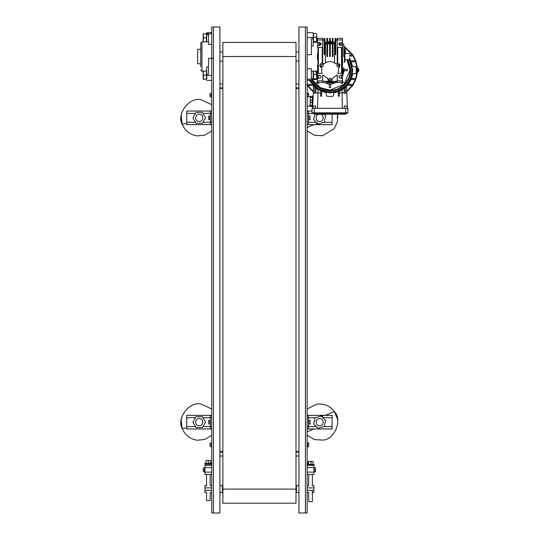 <?xml version="1.0" encoding="UTF-8"?>
<svg xmlns="http://www.w3.org/2000/svg" width="540" height="540" viewBox="0 0 540 540"><rect width="100%" height="100%" fill="white"/><g stroke="black" fill="none" stroke-linecap="round" stroke-linejoin="round"><path stroke-width="0.81" d="M298.951 456.003L295.994 456.003M222.872 456.003L219.915 456.003M298.951 83.997L295.994 83.997M222.872 83.997L219.915 83.997M305.424 513L307.125 513L307.125 27L298.951 27L298.951 513L305.424 513L305.424 27M211.741 513L211.741 27L219.915 27L219.915 513L211.741 513M296.453 492.298L295.994 492.298M296.453 485.939L295.994 485.939M222.413 492.298L222.872 492.298M222.413 485.939L222.872 485.939M219.915 492.527L222.413 492.527L222.413 485.717L219.915 485.717M211.741 485.717L210.154 485.717L210.154 474.39M206.793 485.717L204.93 485.717L204.93 487.897L211.741 487.897M211.741 490.34L204.93 490.34L204.93 492.527L206.793 492.527M211.741 492.527L210.154 492.527L210.154 500.499L206.516 500.499L206.516 492.527M312.073 485.717L313.936 485.717L313.936 487.897L307.125 487.897M308.745 485.717L307.125 485.717M298.951 485.717L296.453 485.717L296.453 492.527L298.951 492.527M308.745 492.527L307.125 492.527M307.125 490.34L313.936 490.34L313.936 492.527L312.073 492.527M313.936 487.897L313.936 490.34M204.93 490.34L204.93 487.897M222.46 491.582L222.46 485.885M295.994 485.521L296.406 485.521L296.406 492.723L295.994 492.723M206.064 462.976L204.701 463.637L211.97 463.637L210.755 463.192L205.902 463.334L206.064 460.458L210.607 460.458L206.064 460.458M204.701 463.637L204.795 464.164L211.876 464.164M210.154 465.311L210.154 464.164M206.516 485.717L206.516 474.39M206.516 465.311L206.516 464.164M205.902 463.334L210.769 463.334L210.607 462.976M208.332 463.334L208.332 460.458M210.769 463.334L210.607 460.458M308.219 461.43L308.583 461.403M312.903 464.339L307.874 464.481L308.3 461.403L312.761 461.403M308.745 501.647L312.35 501.647L312.35 490.34M312.026 461.403L313.011 461.606L313.187 464.481L311.04 464.245L311.04 461.606L312.026 461.403M309.798 461.403L311.04 461.606M308.05 464.245L308.556 464.245L308.556 461.606M308.414 464.481L311.074 464.481M308.488 423.974L309.98 424.096M308.711 423.961L310.142 423.961L310.142 422.854L309.98 423.819M308.711 423.819L308.711 421.882L309.98 421.882L310.142 422.854L309.98 421.882M308.711 421.882L308.711 420.221L309.98 420.221L310.142 421.052L309.98 420.221M310.142 421.052L310.135 420.329M210.377 420.343L208.724 420.343L208.724 423.765L208.724 421.247M210.377 423.974L208.886 423.974L208.724 423.07L208.886 423.974M210.154 420.343L210.154 422.159L208.886 422.159M210.154 422.159L210.154 423.974M210.377 116.026L208.724 116.026L208.724 116.93L208.886 116.026M210.377 119.657L208.886 119.657L208.724 118.753L208.724 119.448L208.724 116.93L208.886 119.657M208.724 116.269L208.724 116.93L208.724 116.269M210.154 116.026L210.154 117.842L208.886 117.842M210.154 117.842L210.154 119.657M308.488 119.657L309.98 119.779M308.711 119.644L310.142 119.644L310.142 118.537L309.98 119.502M308.711 119.502L308.711 117.565L309.98 117.565L310.142 118.537L309.98 117.565M308.711 117.565L308.711 115.904L309.98 115.904L310.142 116.735L309.98 115.904M310.142 116.735L310.135 116.006M307.355 446.533L307.355 444.596L308.617 444.596L308.617 446.533L307.125 446.688L308.617 446.81M308.617 446.533L308.617 444.596M307.355 444.596L307.355 442.928L308.617 442.928L308.779 443.759L308.617 442.928M308.779 443.05L308.779 443.759M307.355 96.795L307.355 94.858L308.617 94.858L308.617 96.795L307.355 96.795L308.617 97.072M308.617 96.795L308.617 94.858M307.355 94.858L307.355 93.191L308.617 93.191L308.779 94.021L308.617 93.191M308.779 94.021L308.772 93.299M211.741 443.05L210.08 443.05L210.08 443.961L210.242 443.05M211.741 446.688L210.242 446.688L210.08 445.777L210.08 446.472M210.08 443.293L210.08 445.777L210.08 443.293M211.511 443.05L211.511 444.872L210.242 444.872M211.511 444.872L211.511 446.688M210.08 445.777L210.242 446.688M211.741 93.312L210.08 93.312L210.08 94.223L210.242 93.312M211.741 96.95L210.242 96.95L210.08 96.039L210.08 96.734L210.08 94.223L210.242 96.95M210.08 93.555L210.08 94.223L210.08 93.555M211.511 93.312L211.511 95.128L210.242 95.128M211.511 95.128L211.511 96.95M204.93 468.032L203.269 468.032L203.269 468.943L203.431 468.032M204.93 471.67L203.431 471.67L203.269 470.759L203.269 471.454L203.269 468.943L203.431 471.67M203.269 468.275L203.269 468.943L203.269 468.275M204.701 468.032L204.701 469.847L203.431 469.847M204.701 469.847L204.701 471.67M313.936 471.67L315.434 471.791M314.165 471.65L315.596 471.65L315.596 470.543L315.434 471.514M314.165 471.514L314.165 469.577L315.434 469.577L315.596 470.543L315.434 469.577M314.165 469.577L314.165 467.91L315.434 467.91L315.596 468.74L315.434 467.91M315.596 468.74L315.583 468.018M206.699 71.071L203.175 71.071L203.175 73.109L203.54 71.071M206.699 79.245L203.54 79.245L203.175 77.2L203.175 78.746L203.54 75.155L203.175 73.109L203.175 79.245L203.54 79.245M203.175 71.597L203.175 73.109L203.175 71.597M206.429 71.071L206.429 75.155L203.54 75.155M206.429 75.155L206.429 79.245M206.699 33.804L203.175 33.804L203.175 35.849L203.54 33.804M203.175 34.331L203.175 41.486L203.54 37.888L203.175 34.331M206.429 33.804L206.429 37.888L203.54 37.888M206.429 37.888L206.429 41.978M203.54 41.978L203.175 39.933L203.175 41.978M313.484 78.901L313.484 74.534L316.373 74.534L316.737 76.714L316.373 78.901L313.484 78.901L313.484 79.522L316.373 79.522M316.373 78.901L316.737 79.211L316.737 72.664L316.373 74.534M313.484 74.534L313.484 70.794M316.373 70.794L316.737 72.664L316.737 71.105M313.484 41.634L313.484 37.273L316.373 37.273L316.737 39.454L316.373 41.634L313.484 41.634L313.484 42.255L316.373 42.255M316.373 41.634L316.737 41.945L316.737 35.397L316.373 37.273M313.484 37.273L313.484 33.527L316.373 33.527L316.737 35.397L316.373 33.527M211.741 467.579L204.93 467.579L204.93 465.311L211.741 465.311M204.93 467.579L204.93 472.122L211.741 472.122M211.741 474.39L204.93 474.39L204.93 472.122M307.125 465.311L313.936 465.311L313.936 474.39L307.125 474.39M200.752 63.788L197.66 63.788L197.66 49.896M208.528 66.96L206.699 66.96L206.699 79.272M212.78 58.34L208.528 58.34L208.528 74.183L206.699 74.183M206.699 33.129L206.699 34.567L208.528 34.567L208.528 44.341L211.741 44.341M200.752 62.093L200.752 42.964L201.953 41.762L208.528 41.762M200.752 46.17L200.752 66.872M206.699 41.789L206.699 34.567M311.384 46.082L313.214 46.082L313.214 33.777M313.214 79.92L313.214 78.476L311.384 78.476L311.384 68.708L307.132 68.708L307.132 54.702L311.384 54.702L311.384 38.86L313.214 38.86M313.214 37.577L307.125 37.577L307.132 68.135M319.16 42.964L319.16 45.509M313.214 71.26L313.214 78.476M349.502 56.525C349.502 60.622 349.502 60.622 349.502 56.525C349.502 52.421 349.502 52.421 349.502 56.525M211.741 113.299L210.377 113.299L210.377 111.031L211.741 111.031M211.741 124.652L210.377 124.652L210.377 113.299M210.377 122.384L211.741 122.384M307.125 122.384L308.488 122.384L308.488 124.652L307.125 124.652M307.125 111.031L308.488 111.031L308.488 122.384M308.488 113.299L307.125 113.299M210.377 124.652L186.759 124.652L186.759 111.031L210.377 111.031M308.488 111.031L312.032 111.031M308.488 124.652L332.107 124.652L332.107 114.21M198.835 121.453C203.472 122.155 204.289 114.527 199.611 114.23C194.974 113.528 194.15 121.149 198.835 121.453M181.804 112.664L181.157 115.897L182.203 124.193C185.038 130.923 190.06 134.825 197.282 135.905L204.545 135.209L211.741 131.004M211.741 104.679L201.163 99.779C189.702 96.545 176.236 113.893 182.203 124.193L186.759 123.586M202.237 112.313L195.946 112.469L192.929 117.99L196.209 123.363L202.5 123.215L205.511 117.686L202.237 112.313M320.227 121.426C324.884 120.872 323.656 113.306 319.066 114.257C314.408 114.811 315.63 122.378 320.227 121.426M307.125 131.004L314.368 135.23L322.556 135.776L334.186 128.736L337.406 121.682L337.446 114.21L337.81 118.219M314.901 114.21L313.619 119.651L318.202 123.964L324.23 122.155L325.674 116.033L323.737 114.21M316.184 123.707L319.646 124.652M310.635 102.067L310.169 102.344M211.741 417.616L210.377 417.616L210.377 415.348L211.741 415.348M211.741 428.969L210.377 428.969L210.377 417.616M210.377 426.701L211.741 426.701M307.125 426.701L308.488 426.701L308.488 428.969L307.125 428.969M307.125 415.348L308.488 415.348L308.488 426.701M308.488 417.616L307.125 417.616M308.488 428.969L332.107 428.969L332.107 415.348L308.488 415.348M210.377 428.969L186.759 428.969L186.759 415.348L210.377 415.348M198.835 425.77C203.472 426.472 204.289 418.851 199.611 418.547C194.974 417.845 194.15 425.473 198.835 425.77M181.804 416.981L181.157 420.214L182.203 428.51C185.038 435.24 190.06 439.142 197.282 440.221L204.545 439.526L211.741 435.321M211.741 408.996L201.163 404.096C189.702 400.862 176.236 418.21 182.203 428.51L186.759 427.903M202.237 416.637L195.946 416.786L192.929 422.314L196.209 427.687L202.5 427.532L205.511 422.01L202.237 416.637M320.227 425.743C324.884 425.189 323.656 417.623 319.066 418.574C314.408 419.128 315.63 426.695 320.227 425.743M307.125 435.321L314.368 439.546L322.556 440.093C334.463 440.174 342.86 419.884 334.375 411.527C329.859 405.79 323.98 403.36 316.737 404.224L307.125 408.996M337.81 422.537L337.581 419.249L334.375 411.527L325.343 415.348M321.091 416.036L315.063 417.845L313.619 423.968L318.202 428.288L324.23 426.472L325.674 420.35L321.091 416.036M323.109 416.293L319.646 415.348M295.994 503.199L222.872 503.199L222.872 42.444L222.872 56.525L295.994 56.525L295.994 42.444L295.994 503.199M338.972 65.61C338.216 64.145 337.46 64.145 336.704 65.61C337.46 67.075 338.216 67.075 338.972 65.61C338.216 64.145 337.46 64.145 336.704 65.61C337.46 67.075 338.216 67.075 338.972 65.61M323.237 65.61C322.481 64.145 321.725 64.145 320.969 65.61C321.725 67.075 322.481 67.075 323.237 65.61C322.481 64.145 321.725 64.145 320.969 65.61C321.725 67.075 322.481 67.075 323.237 65.61M331.108 79.231C330.352 77.767 329.589 77.767 328.833 79.231C329.589 80.696 330.352 80.696 331.108 79.231C330.352 77.767 329.589 77.767 328.833 79.231C329.589 80.696 330.352 80.696 331.108 79.231M343.825 56.525L343.825 44.03L343.825 56.525M338.722 43.916L342.461 43.916L342.461 42.559L340.193 42.559L338.715 44.03L340.193 45.509L342.461 45.509L342.461 44.213L338.728 44.213M338.58 69.579L338.317 67.952L338.6 70.153L337.993 73.332L342.461 73.332L342.461 75.263L340.193 75.263L338.715 76.734L340.193 78.212L342.461 78.212L342.461 80.825L337.237 80.825L337.237 74.803L332.242 78.476L337.237 74.803M324.864 41.31L325.431 41.877L325.431 62.809L323.899 64.017L323.237 63.639C321.381 63.038 320.247 63.7 319.835 65.61C319.997 64.172 320.807 63.416 322.252 63.342L322.171 63.335M319.754 45.509C321.658 44.523 321.658 43.538 319.754 42.559C321.658 43.538 321.658 44.523 319.754 45.509L317.48 45.509L317.48 47.439L322.704 47.439L322.704 63.416L323.237 63.639L322.198 63.335M337.777 63.335L336.704 63.639C339.998 63.491 340.754 64.8 338.972 67.574L338.317 67.952L338.6 70.153L337.993 73.325M342.009 53.568L342.461 53.568L342.461 59.474L342.009 59.474M317.932 47.439L317.932 73.332M320.47 67.183L319.835 65.61L321.624 67.952L321.948 73.332L317.48 73.332L317.48 75.263L319.754 75.263C321.658 76.241 321.658 77.227 319.754 78.212C321.658 77.227 321.658 76.241 319.754 75.263M323.899 64.017C327.949 60.764 331.999 60.764 336.049 64.017L334.51 62.809L334.51 41.877L335.084 41.31M342.461 42.559L342.461 39.947L337.237 39.947L337.237 63.416L336.049 64.017M327.699 78.476L322.704 74.803L327.699 78.476L328.982 81.277L330.959 81.277L332.242 78.476M319.754 78.212L317.48 78.212L317.48 80.825L322.704 80.825L322.704 74.803M342.461 59.474L342.461 73.555M337.237 47.439L342.461 47.439L342.461 53.568M323.595 64.334L324.068 63.855M319.754 42.559L317.48 42.559L317.48 38.354L322.704 38.354L322.704 47.439M317.48 39.947L322.704 39.947M317.48 73.555L317.48 69.127M317.48 59.393L317.48 53.649M317.48 43.065L317.48 42.559M317.48 67.264L317.48 65.603M322.886 66.548L323.197 65.995M342.461 47.439L342.461 45.509M332.242 79.231L330.959 81.277L336.899 81.277L337.237 82.411L342.461 82.411L342.461 80.825M342.461 39.947L342.461 38.354L337.237 38.354L337.237 39.947M317.48 80.825L317.48 82.411L322.704 82.411L322.704 80.825M324.182 40.628L322.704 39.15M324.182 54.027L324.864 54.871L324.864 54.027L324.182 54.027L324.182 40.851L324.864 40.851L324.864 54.027M324.864 40.851L324.864 38.354L324.182 38.354L324.182 40.851M340.025 65.002L339.876 64.611M337.689 47.439L337.689 63.342L339.802 64.469L337.655 63.342M318.613 75.263L318.613 78.212M341.327 75.263L341.327 78.212M321.948 73.332L321.624 67.952M337.237 80.825L336.899 81.277M318.391 47.439L318.391 73.332M341.55 73.332L341.55 47.439M342.009 73.332L342.009 47.439M327.699 79.231L328.982 81.277L323.041 81.277M337.237 39.15L335.765 40.628M335.765 54.459L335.084 54.871L335.084 54.027L335.765 54.027L335.765 54.459M332.006 81.378L331.79 81.729L327.935 81.378M317.48 78.212L317.48 75.263M342.461 75.263L342.461 78.212M322.252 63.342L322.252 47.439M335.084 40.851L335.765 40.851L335.765 38.354L335.084 38.354L335.084 54.027M335.765 40.851L335.765 54.027M339.039 67.534L339.896 64.645M332.053 81.277L331.79 81.729M328.151 81.729L327.888 81.277M327.584 54.027L327.584 56.525L326.903 56.525L326.903 54.027L327.584 54.027L327.584 40.851L326.903 40.851L326.903 54.027M326.903 40.851L326.903 38.354L327.584 38.354L327.584 40.851M332.357 40.851L333.038 40.851L333.038 38.354L332.357 38.354L332.357 56.525L333.038 56.525L333.038 54.027L332.357 54.027M333.038 40.851L333.038 54.027M329.63 40.851L330.311 40.851L330.311 38.354L329.63 38.354L329.63 56.525L330.311 56.525L330.311 54.027L329.63 54.027M330.311 40.851L330.311 54.027M347.537 59.704L350.413 70.153L348.975 77.672L344.425 84.605L337.493 89.154L329.974 90.592L320.092 88.04L312.275 80.379M343.265 82.195L342.461 81.027L343.265 82.195C342.434 83.801 341.597 83.801 340.767 82.195C341.597 83.801 342.434 83.801 343.265 82.195M317.48 81.027L316.676 82.195C317.513 83.801 318.344 83.801 319.174 82.195C318.344 83.801 317.513 83.801 316.676 82.195L317.48 81.027M335.63 81.277L329.974 82.634L324.31 81.277M317.48 71.773L317.425 71.287M316.737 72.562L317.48 73.271L316.737 72.562M329.292 84.213L322.704 82.208M317.48 76.646L316.737 74.952M316.291 73.501L315.934 71.287M333.315 82.296L326.626 82.296C328.853 84.767 331.088 84.767 333.315 82.296L330.649 84.173L329.292 84.173L329.292 87.635L330.649 87.635L330.649 84.173M344.034 70.828L342.461 76.646M337.237 82.208L330.649 84.213M342.515 69.012L342.461 71.773M343.994 69.471L347.456 69.471L347.456 70.828L343.994 70.828L343.825 68.843L342.38 73.332M343.825 67.628L344.034 69.471M343.433 72.239L342.461 75.593L343.433 72.239M337.237 81.675L332.06 83.612L337.237 81.675M332.377 81.641C330.777 83.403 329.171 83.403 327.564 81.641M344.959 51.3L344.959 61.749L344.507 62.201L344.507 50.848L344.959 51.3M343.825 62.201L344.507 62.201M343.825 50.848L344.507 50.848M309.272 80.379L316.474 88.884L326.41 92.961L326.41 95.452L327.26 96.397L332.681 96.397L333.531 95.452L333.531 92.961C344.075 90.673 350.494 84.254 352.782 73.71L355.273 73.71L356.218 72.859L356.218 67.439L355.273 66.589L352.782 66.589L349.502 57.834M345.803 53.345L344.959 52.583M331.418 43.808L330.311 43.767M329.63 43.767L328.523 43.808M333.49 43.808L333.49 42.836L333.038 42.836M326.903 42.836L326.45 42.836L326.45 43.808M356.245 67.763L357.291 67.763L357.291 66.629L355.543 66.629M355.543 73.669L357.291 73.669L357.291 72.535L356.245 72.535M344.162 49.808L344.162 47.081L345.303 47.081L345.303 49.808L344.162 49.808L344.162 50.848M350.318 54.817L353.038 54.817L353.038 55.958L350.318 55.958L350.318 54.817L349.502 54.817M353.228 60.723L355.948 60.723L355.948 61.857L353.228 61.857L353.228 60.723L351.007 60.723M353.228 78.442L355.948 78.442L355.948 79.576L353.228 79.576L353.228 78.442L351.479 78.442M350.318 84.341L353.038 84.341L353.038 85.482L350.318 85.482L350.318 84.341L348.131 84.341M306.902 84.341L309.629 84.341L309.629 85.482L312.755 85.482M309.629 85.482L306.902 85.482M311.81 84.341L309.629 84.341M345.303 52.934L345.303 49.808M349.502 55.958L350.318 55.958M351.479 61.857L353.228 61.857M351.007 79.576L353.228 79.576M347.186 85.482L350.318 85.482M321.685 93.407L321.685 96.127L320.544 96.127L320.544 93.407L321.685 93.407L321.685 91.658M315.779 90.491L315.779 93.218L314.644 93.218L314.644 90.491L315.779 90.491L315.779 88.31M345.303 90.491L345.303 93.218L344.162 93.218L344.162 90.491L345.303 90.491L345.303 87.365M339.397 93.407L339.397 96.127L338.263 96.127L338.263 93.407L339.397 93.407L339.397 91.186M312.586 108.304L313.389 92.86L314.644 92.86L313.389 92.86L313.389 86.164M315.779 92.86L317.932 92.86L315.779 92.86M317.601 108.304L317.932 92.86L320.544 92.86L317.932 92.86L317.932 89.809M339.397 92.86L344.162 92.86L339.397 92.86M345.303 92.86L346.552 92.86L345.303 92.86M320.544 91.186L320.544 93.407M314.644 87.365L314.644 90.491M346.552 86.164L347.362 108.304M344.162 88.31L344.162 90.491M342.009 89.809L342.34 108.304M338.263 91.658L338.263 93.407M312.916 108.304L312.916 106.036L315.644 106.036L315.644 108.304M344.304 108.304L344.304 106.036L347.024 106.036L347.024 108.304M346.032 113.764L345.573 114.21L341.564 114.21L345.31 114.21L346.262 113.299M318.377 114.21L318.053 113.764L319.019 114.21L314.368 114.21L313.909 113.522L345.634 113.764L345.31 114.21M346.032 113.522L313.679 113.299M345.64 108.304L347.915 108.304L347.915 112.847L347.456 113.299L312.485 113.299L312.032 112.847L312.032 108.304L314.3 108.304L314.3 112.847L345.64 112.847L345.64 108.304L314.3 108.304M340.929 113.299L340.922 114.21L319.019 114.21L319.012 113.299M330.311 41.816L331.567 41.816M327.584 42.775L329.63 42.674L328.151 42.667L328.246 41.816L329.63 41.816M332.357 42.775L330.311 42.674L331.79 42.667L331.695 41.816L330.521 41.31M329.63 43.126L327.584 43.227L329.63 43.126M330.244 41.276L330.865 41.405L330.244 41.276L330.622 41.816M329.076 41.405L329.852 41.276M356.987 70.956L356.981 69.242L357.453 69.242M356.981 70.99L356.981 69.302M357.453 71.834L357.453 68.33L358.304 68.425L358.304 71.746M358.715 70.895L358.715 69.998M358.304 70.801L358.844 70.423L358.715 71.044L358.722 70.409M358.722 70.484L358.715 69.255M356.764 66.629L355.691 61.857L356.764 66.629M355.3 60.723L352.971 55.958L355.3 60.723M352.229 54.817L345.303 47.891L352.229 54.817M344.162 47.149L343.825 46.946L344.162 47.149M334.51 43.511L333.49 43.355L334.51 43.511M332.357 43.227L330.311 43.126L332.357 43.227M326.45 43.355L325.431 43.511L326.45 43.355M307.166 85.482L313.389 92.063M346.552 92.063L352.775 85.482M353.038 85.077L355.786 79.576M355.948 79.103L357.224 73.669M357.291 73.136L357.291 67.169M357.224 66.629L355.948 61.196M355.786 60.723L353.038 55.222M352.775 54.817L345.303 47.345M344.898 47.081L343.825 46.42M334.51 43.045L333.49 42.896M326.45 42.896L325.431 43.045M307.712 85.482L313.389 91.49L307.712 85.482M346.552 91.49L352.229 85.482L346.552 91.49M352.971 84.341L355.3 79.576L352.971 84.341M355.691 78.442L356.764 73.669L355.691 78.442M356.312 71.969L356.312 71.597M356.265 67.966L356.312 68.33L356.265 67.966M356.312 68.702L356.312 68.33M311.999 106.434L309.96 106.326L310.163 102.357L310.48 96.35L312.525 96.458M312.269 101.318L312.512 96.667M312.255 101.574L312.012 106.218M219.915 451.609L222.872 451.609M295.994 451.609L298.951 451.609M298.951 88.391L295.994 88.391M222.872 88.391L219.915 88.391M298.951 452.135L295.994 452.135M222.872 452.135L219.915 452.135M219.915 87.865L222.872 87.865M295.994 87.865L298.951 87.865M213.435 513L213.435 27M306.963 464.778L314.098 464.778M313.936 467.579L307.125 467.579M307.125 472.122L313.936 472.122M200.752 70.079L201.953 71.287L201.953 43.065M211.741 75.472L206.699 75.472M211.741 33.777L206.699 33.777M317.959 42.559L317.959 45.509M307.125 79.272L313.214 79.272M186.759 113.393L195.44 113.393M202.892 113.393L210.377 113.393M308.488 113.393L313.862 113.393M186.759 122.29L195.554 122.29M203 122.29L210.377 122.29M308.488 122.29L316.42 122.29M323.771 122.29L332.107 122.29M313.943 124.652L307.125 127.541M186.759 417.71L195.44 417.71M202.892 417.71L210.377 417.71M308.488 417.71L315.522 417.71M322.866 417.71L332.107 417.71M186.759 426.607L195.554 426.607M203 426.607L210.377 426.607M308.488 426.607L316.42 426.607M323.771 426.607L332.107 426.607M313.943 428.969L307.125 431.858M295.994 489.119L222.872 489.119M342.461 57.989L342.009 57.989M342.461 57.564L342.009 57.564M342.461 55.485L342.009 55.485M342.009 68.837L342.461 68.837M321.219 44.213L319.16 44.213M317.48 73.251L317.932 73.251M317.48 57.989L317.932 57.989M317.48 55.053L317.932 55.053M319.16 43.916L321.226 43.916M342.009 73.251L342.461 73.251M342.461 69.127L342.009 69.127M342.461 55.053L342.009 55.053M317.48 57.564L317.932 57.564M317.48 55.485L317.932 55.485M312.802 80.379L320.429 87.71L329.974 90.133L344.101 84.281L349.954 70.153L347.011 59.704M348.212 59.704L350.993 70.153L349.515 77.888L344.831 85.01L337.709 89.694L329.974 91.166L319.666 88.472L311.607 80.379M344.959 52.96L345.391 53.345M349.502 58.374L352.775 70.153L351.175 78.543L346.1 86.278L338.364 91.355L329.974 92.954L318.364 89.782L309.589 80.379M310.331 80.379L318.85 89.296L329.974 92.293L338.121 90.733L345.627 85.806L350.555 78.3L352.114 70.153L349.495 59.704M314.631 114.21L314.314 113.764M312.032 112.847L314.3 112.847L314.3 113.299M345.64 113.299L345.64 112.847L347.915 112.847M342.05 113.299L341.564 114.21M328.151 41.998L329.63 41.998M330.311 41.998L331.79 41.998M358.121 68.33L358.121 71.834M310.271 100.319L312.316 100.427M310.014 105.307L312.053 105.415M312.208 102.465L310.163 102.357M312.471 97.477L310.426 97.369M222.872 485.386L222.46 485.386M222.872 492.588L222.46 492.588M306.896 464.778L308.063 464.353M308.711 501.647L308.711 492.527M308.711 485.717L308.711 474.39M312.35 485.717L312.35 474.39M312.998 464.353L314.165 464.778L314.071 465.311M197.66 49.255L200.752 49.255M206.699 80.379L211.741 80.379M206.699 32.67L211.741 32.67M201.953 71.287L203.175 71.287M311.384 71.287L317.959 71.287M313.214 32.67L307.125 32.67M313.214 80.379L307.125 80.379M317.48 41.762L316.737 41.762M345.188 59.704L349.502 59.704M222.872 61.067L219.915 61.067M295.994 61.067L298.951 61.067M298.951 51.982L295.994 51.982M222.872 51.982L219.915 51.982M349.502 53.345L344.959 53.345M222.872 42.444L295.994 42.444M342.461 69.012L343.825 69.012M334.51 43.808L333.038 43.808M332.357 43.808L330.311 43.808M329.63 43.808L327.584 43.808M326.903 43.808L325.431 43.808M317.48 67.574L317.932 67.574M342.461 44.03L343.825 44.03M330.878 43.139L330.878 42.667M328.246 41.816L329.42 41.31M329.062 43.139L329.062 42.667M357.453 71.969L358.304 71.874L358.81 70.7M358.304 68.425L358.81 69.599M307.125 105.948L309.967 106.103M312.653 106.92L311.978 106.886M312.545 95.999L313.227 96.039M308.779 96.485L310.466 96.572"/></g></svg>
